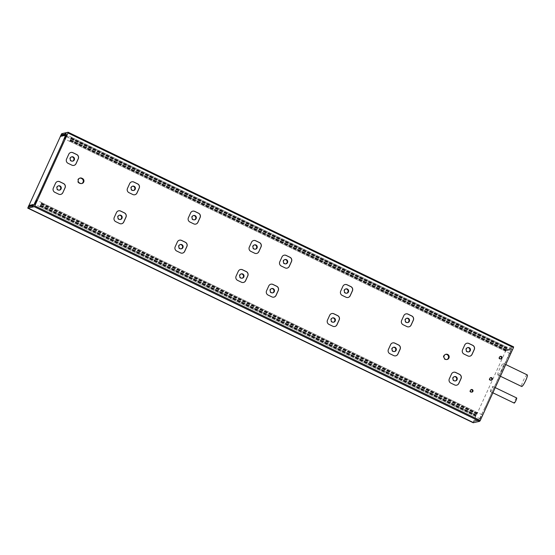 <?xml version="1.0" encoding="UTF-8"?>
<svg xmlns="http://www.w3.org/2000/svg" width="555" height="555" viewBox="0 0 555 555"><rect width="100%" height="100%" fill="white"/><g stroke="black" fill="none" stroke-linecap="round" stroke-linejoin="round"><path stroke-width="0.42" stroke-dasharray="2.77 2.08" d="M59.316 190.157A2.213 2.164 -102.5 0 1 56.416 187.826A2.213 2.164 -102.5 0 1 58.365 185.87M67.953 132.985L513.472 347.596M510.135 353.556A2.248 0.368 115.7 0 1 510.08 353.549A2.248 0.368 115.7 0 1 510.725 351.364A2.248 0.368 115.7 0 1 512.036 349.497A2.248 0.368 115.7 0 1 511.453 351.551A2.248 0.368 115.7 0 1 510.135 353.556M480.346 418.914A2.248 0.368 115.7 0 1 480.297 418.914A2.248 0.368 115.7 0 1 480.935 416.722A2.248 0.368 115.7 0 1 482.246 414.856A2.248 0.368 115.7 0 1 481.671 416.916A2.248 0.368 115.7 0 1 480.346 418.914M473.214 422.73L474.303 420.079L474.816 419.969L473.97 421.46L475.052 421.217L475.531 419.809L476.669 419.559L475.815 421.051L476.905 420.808L477.376 419.4L478.549 419.136L477.536 420.926L478.459 420.725A2.248 0.368 115.7 0 0 479.374 419.524A2.248 0.368 115.7 0 0 480.297 417.415L485.334 407.03M28.95 205.433L27.903 207.73L473.186 422.258L506.673 348.776L61.39 134.248L60.384 136.468L61.411 134.241L506.694 348.769L505.667 350.996L506.181 350.885L506.66 349.477L507.742 349.234L506.895 350.725L508.033 350.476L508.505 349.067L509.594 348.824L508.741 350.316L509.92 350.059L510.482 348.367L511.412 348.158A2.248 0.368 115.7 0 1 511.467 348.165A2.248 0.368 115.7 0 1 510.316 351.301L485.278 407.259M485.5 406.864L508.456 356.164M508.38 356.463L510.413 351.35A2.248 0.368 115.7 0 0 511.557 348.214L511.467 348.165M511.509 348.207L510.579 348.415L510.01 350.101L508.838 350.365L509.684 348.873L508.602 349.109L508.13 350.517L506.992 350.774L507.839 349.282L506.75 349.518L506.278 350.926L505.765 351.044L507.173 348.297L513.611 346.875M516.663 397.956A2.844 0.472 -64.3 0 0 515.005 400.315A2.844 0.472 -64.3 0 0 514.194 403.083M490.46 391.622A2.844 0.472 115.7 0 1 490.398 391.615A2.844 0.472 115.7 0 1 491.21 388.847A2.844 0.472 115.7 0 1 492.868 386.488A2.844 0.472 115.7 0 1 492.132 389.09A2.844 0.472 115.7 0 1 490.46 391.622M498.022 375.034A6.424 1.061 115.7 0 1 497.877 375.02A6.424 1.061 115.7 0 1 499.708 368.77A6.424 1.061 115.7 0 1 503.454 363.442A6.424 1.061 115.7 0 1 501.796 369.318A6.424 1.061 115.7 0 1 498.022 375.034M485.403 406.815L485.181 407.21M473.186 422.258L474.206 420.031L474.719 419.92L473.873 421.412L474.962 421.169L475.434 419.76L476.572 419.511L475.718 421.002L476.807 420.759L477.279 419.351L478.459 419.094L477.439 420.884L478.368 420.676A2.248 0.368 115.7 0 0 479.277 419.476A2.248 0.368 115.7 0 0 480.207 417.374L485.243 406.981M27.903 207.73L473.207 422.258M27.923 207.723L28.922 205.503L29.436 205.392M28.631 206.807L29.679 206.64L30.15 205.232L31.288 204.982M30.483 206.398L31.524 206.231L31.996 204.823L33.175 204.566M32.197 206.28L33.085 206.148A2.248 0.368 115.7 0 0 33.994 204.948A2.248 0.368 115.7 0 0 34.923 202.846L39.8 192.641M40.029 192.245L39.898 192.682M40.12 192.287L63.076 141.587M62.881 141.913L65.032 136.773A2.248 0.368 115.7 0 0 66.184 133.637L66.087 133.589M63.457 135.788L64.172 134.324M61.612 136.197L62.32 134.733M527.25 374.909A6.424 1.061 -64.3 0 0 523.504 380.237A6.424 1.061 -64.3 0 0 521.672 386.488M407.592 322.58A2.213 2.164 -102.5 0 1 404.692 320.242A2.213 2.164 -102.5 0 1 406.642 318.293M403.152 324.751L406.87 326.611A3.212 3.143 -102.5 0 0 408.889 326.846L408.979 326.826M403.825 315.642L403.728 315.663A3.212 3.143 -102.5 0 1 405.941 313.894M403.728 315.663L401.529 320.499A3.212 3.143 -102.5 0 0 403.062 324.772M346.674 293.227A2.213 2.164 -102.5 0 1 343.767 290.889A2.213 2.164 -102.5 0 1 345.723 288.94M342.234 295.406L345.952 297.258A3.212 3.143 -102.5 0 0 347.964 297.494L348.061 297.473M342.907 286.29L342.81 286.311A3.212 3.143 -102.5 0 1 345.016 284.542M342.81 286.311L340.61 291.146A3.212 3.143 -102.5 0 0 342.144 295.426M285.756 263.875A2.213 2.164 -102.5 0 1 282.849 261.544A2.213 2.164 -102.5 0 1 284.805 259.587M281.316 266.053L285.027 267.905A3.212 3.143 -102.5 0 0 287.046 268.148L287.143 268.127M281.989 256.944L281.891 256.965A3.212 3.143 -102.5 0 1 284.098 255.189M281.891 256.965L279.692 261.8A3.212 3.143 -102.5 0 0 281.225 266.074M455.294 380.931A2.213 2.164 -102.5 0 1 452.387 378.593A2.213 2.164 -102.5 0 1 454.344 376.644M450.854 383.11L454.573 384.962A3.212 3.143 -102.5 0 0 456.585 385.205L456.682 385.184M451.527 374.001L451.43 374.021A3.212 3.143 -102.5 0 1 453.636 372.245M451.43 374.021L449.231 378.857A3.212 3.143 -102.5 0 0 450.764 383.13M394.376 351.586A2.213 2.164 -102.5 0 1 391.469 349.248A2.213 2.164 -102.5 0 1 393.426 347.298M389.936 353.757L393.648 355.616A3.212 3.143 -102.5 0 0 395.666 355.852L395.764 355.831M390.602 344.648L390.512 344.669A3.212 3.143 -102.5 0 1 392.718 342.9M390.512 344.669L388.306 349.504A3.212 3.143 -102.5 0 0 389.846 353.778M333.451 322.233A2.213 2.164 -102.5 0 1 330.551 319.895A2.213 2.164 -102.5 0 1 332.5 317.946M329.018 324.411L332.729 326.264A3.212 3.143 -102.5 0 0 334.748 326.5L334.838 326.479M329.684 315.302L329.594 315.316A3.212 3.143 -102.5 0 1 331.8 313.547M329.594 315.316L327.388 320.152A3.212 3.143 -102.5 0 0 328.921 324.432M272.533 292.887A2.213 2.164 -102.5 0 1 269.633 290.549A2.213 2.164 -102.5 0 1 271.582 288.593M268.1 295.059L271.811 296.918A3.212 3.143 -102.5 0 0 273.83 297.154L273.92 297.133M268.766 285.95L268.675 285.971A3.212 3.143 -102.5 0 1 270.882 284.195M268.675 285.971L266.469 290.806A3.212 3.143 -102.5 0 0 268.003 295.08M194.375 219.856A2.213 2.164 -102.5 0 1 191.468 217.518A2.213 2.164 -102.5 0 1 193.424 215.562M189.935 222.028L193.653 223.887A3.212 3.143 -102.5 0 0 195.665 224.123L195.762 224.102M190.608 212.919L190.511 212.94A3.212 3.143 -102.5 0 1 192.717 211.164M190.511 212.94L188.311 217.775A3.212 3.143 -102.5 0 0 189.845 222.049M133.457 190.504A2.213 2.164 -102.5 0 1 130.55 188.166A2.213 2.164 -102.5 0 1 132.506 186.216M129.017 192.682L132.728 194.534A3.212 3.143 -102.5 0 0 134.747 194.77L134.844 194.75M129.69 183.566L129.593 183.587A3.212 3.143 -102.5 0 1 131.799 181.818M129.593 183.587L127.393 188.423A3.212 3.143 -102.5 0 0 128.927 192.703M72.532 161.151A2.213 2.164 -102.5 0 1 69.632 158.813A2.213 2.164 -102.5 0 1 71.588 156.864M68.099 163.33L71.81 165.182A3.212 3.143 -102.5 0 0 73.829 165.418L73.919 165.404M68.764 154.221L68.674 154.241A3.212 3.143 -102.5 0 1 70.88 152.465M68.674 154.241L66.468 159.077A3.212 3.143 -102.5 0 0 68.001 163.35M242.077 278.208A2.213 2.164 -102.5 0 1 239.17 275.87A2.213 2.164 -102.5 0 1 241.127 273.92M237.637 280.386L241.349 282.238A3.212 3.143 -102.5 0 0 243.368 282.474L243.465 282.453M238.31 271.277L238.213 271.298A3.212 3.143 -102.5 0 1 240.419 269.522M238.213 271.298L236.007 276.126A3.212 3.143 -102.5 0 0 237.547 280.407M181.152 248.862A2.213 2.164 -102.5 0 1 178.252 246.524A2.213 2.164 -102.5 0 1 180.202 244.575M176.719 251.033L180.43 252.893A3.212 3.143 -102.5 0 0 182.449 253.129L182.54 253.108M177.385 241.925L177.295 241.945A3.212 3.143 -102.5 0 1 179.501 240.176M177.295 241.945L175.089 246.781A3.212 3.143 -102.5 0 0 176.622 251.054M120.234 219.509A2.213 2.164 -102.5 0 1 117.334 217.172A2.213 2.164 -102.5 0 1 119.283 215.222M115.801 221.688L119.512 223.54A3.212 3.143 -102.5 0 0 121.531 223.776L121.621 223.755M116.467 212.572L116.377 212.593A3.212 3.143 -102.5 0 1 118.583 210.824M116.377 212.593L114.17 217.428A3.212 3.143 -102.5 0 0 115.704 221.709M79.656 183.046L79.018 183.192A2.678 2.622 -102.5 0 1 79.865 178.106M79.018 183.192L79.594 183.462A2.678 2.622 -102.5 0 0 81.273 183.663L81.911 183.525M446.817 359.536A2.678 2.622 -102.5 0 1 443.32 356.705A2.678 2.622 -102.5 0 1 445.672 354.347M464.077 354.104L467.789 355.956A3.212 3.143 -102.5 0 0 469.808 356.192L469.898 356.171M464.743 344.995L464.653 345.016A3.212 3.143 -102.5 0 1 466.859 343.24M464.653 345.016L462.447 349.844A3.212 3.143 -102.5 0 0 463.98 354.125M468.51 351.925A2.213 2.164 -102.5 0 1 465.61 349.588A2.213 2.164 -102.5 0 1 467.56 347.638M251.526 242.264L249.23 247.121A3.212 3.143 -102.5 0 0 250.763 251.401L254.572 253.233A3.212 3.143 -102.5 0 0 256.59 253.469L256.681 253.448M251.429 242.285A3.212 3.143 -102.5 0 1 253.642 240.516M255.293 249.202A2.213 2.164 -102.5 0 1 252.393 246.864A2.213 2.164 -102.5 0 1 254.343 244.915M54.876 192.335L58.594 194.188A3.212 3.143 -102.5 0 0 60.613 194.43L60.703 194.41M55.549 183.226L53.252 188.083A3.212 3.143 -102.5 0 0 54.785 192.356M55.451 183.247A3.212 3.143 -102.5 0 1 57.665 181.471M491.043 380.244A1.339 1.311 -102.5 0 1 489.142 378.892A1.339 1.311 -102.5 0 1 490.481 377.712M471.688 392.142A1.339 1.311 -102.5 0 1 469.787 390.796A1.339 1.311 -102.5 0 1 471.126 389.61M500.735 358.967A1.339 1.311 -102.5 0 1 498.834 357.621A1.339 1.311 -102.5 0 1 500.173 356.435M70.887 140.117L70.672 140.491A2.248 0.368 115.7 0 1 70.013 141.338L70.235 140.692L69.916 141.358A2.248 0.368 115.7 0 1 69.965 140.644L70.09 140.29A2.248 0.368 115.7 0 1 70.797 138.722L71.012 138.348A2.248 0.368 115.7 0 1 71.671 137.501L71.449 138.146L71.768 137.48A2.248 0.368 115.7 0 1 71.72 138.195L71.602 138.549A2.248 0.368 -64.3 0 0 71.796 137.397A2.248 0.368 -64.3 0 0 70.485 139.263A2.248 0.368 -64.3 0 0 69.847 141.449A2.248 0.368 -64.3 0 0 69.895 141.456A2.248 0.368 -64.3 0 0 70.887 140.117L505.889 349.692A2.248 0.368 115.7 0 1 504.897 351.031A2.248 0.368 115.7 0 1 504.849 351.024A2.248 0.368 115.7 0 1 505.487 348.838A2.248 0.368 115.7 0 1 506.798 346.972A2.248 0.368 115.7 0 1 506.604 348.124L506.722 347.77A2.248 0.368 -64.3 0 0 506.77 347.055L506.396 347.735L506.68 347.076A2.248 0.368 -64.3 0 0 506.014 347.929L505.806 348.304A2.248 0.368 -64.3 0 0 505.092 349.865L504.974 350.219A2.248 0.368 -64.3 0 0 504.918 350.933L505.293 350.26L505.015 350.913A2.248 0.368 -64.3 0 0 505.674 350.066L505.889 349.692M41.098 205.475L40.883 205.85A2.248 0.368 115.7 0 1 40.224 206.703L40.508 206.044L40.127 206.724A2.248 0.368 115.7 0 1 40.182 206.009L40.3 205.655A2.248 0.368 115.7 0 1 41.014 204.087L41.23 203.713A2.248 0.368 115.7 0 1 41.889 202.859L41.604 203.518L41.986 202.839A2.248 0.368 115.7 0 1 41.93 203.553L41.812 203.907A2.248 0.368 -64.3 0 0 42.014 202.762A2.248 0.368 -64.3 0 0 40.702 204.622A2.248 0.368 -64.3 0 0 40.057 206.814A2.248 0.368 -64.3 0 0 40.106 206.814A2.248 0.368 -64.3 0 0 41.098 205.475L476.1 415.05A2.248 0.368 115.7 0 1 475.115 416.396A2.248 0.368 115.7 0 1 475.059 416.389A2.248 0.368 115.7 0 1 475.704 414.203A2.248 0.368 115.7 0 1 477.016 412.337A2.248 0.368 115.7 0 1 476.814 413.489L476.932 413.128A2.248 0.368 -64.3 0 0 476.988 412.414L476.606 413.093L476.891 412.434A2.248 0.368 -64.3 0 0 476.232 413.288L476.017 413.662A2.248 0.368 -64.3 0 0 475.302 415.23L475.184 415.584A2.248 0.368 -64.3 0 0 475.129 416.299L475.51 415.619L475.226 416.278A2.248 0.368 -64.3 0 0 475.885 415.424L476.1 415.05M70.235 140.692L505.237 350.274M69.916 141.358L504.918 350.933L69.916 141.358M69.965 140.644L504.974 350.219M70.27 140.214L505.272 349.789M70.735 140.11L505.737 349.685M70.672 140.491L505.674 350.066M70.013 141.338L505.015 350.913M70.291 140.686L505.293 350.26M71.345 138.833L506.347 348.408M71.602 138.549L506.604 348.124M70.867 139.888L505.869 349.463M71.449 138.146L506.451 347.721M71.768 137.48L506.77 347.055L71.768 137.48M71.72 138.195L506.722 347.77M71.415 138.625L506.417 348.2M70.95 138.729L505.952 348.304M71.012 138.348L506.014 347.929M71.671 137.501L506.68 347.076M71.394 138.153L506.396 347.735M70.339 140.006L505.341 349.581M70.09 140.29L505.092 349.865M70.797 138.722L505.806 348.304M70.818 138.951L505.827 348.526M41.16 204.087L476.162 413.662M41.23 203.713L476.232 413.288M41.889 202.859L476.891 412.434M41.604 203.518L476.606 413.093M41.66 203.505L476.669 413.08M41.986 202.839L476.988 412.414L41.986 202.839M41.93 203.553L476.932 413.128M41.625 203.983L476.634 413.558M41.556 204.198L476.558 413.773M41.812 203.907L476.814 413.489M41.077 205.246L476.079 414.828M40.952 205.475L475.954 415.05M40.883 205.85L475.885 415.424M40.224 206.703L475.226 416.278M40.508 206.044L475.51 415.619M40.446 206.058L475.455 415.633M40.127 206.724L475.129 416.299L40.127 206.724M40.182 206.009L475.184 415.584M40.48 205.579L475.489 415.154M40.557 205.364L475.559 414.939M40.3 205.655L475.302 415.23M41.014 204.087L476.017 413.662M41.035 204.316L476.037 413.891M61.695 133.679L507.173 348.297M80.232 183.323L79.594 183.462M58.636 185.793L58.088 185.911M59.593 190.115L59.045 190.24M490.398 391.615L492.868 392.808M492.868 386.488L495.233 387.633M497.877 375.02L500.416 376.248M503.454 363.442L505.751 364.545M406.912 318.209L406.364 318.334M407.869 322.538L407.321 322.656M345.987 288.864L345.446 288.982M346.951 293.186L346.403 293.304M285.069 259.511L284.528 259.629M286.026 263.833L285.485 263.958M454.607 376.567L454.066 376.685M455.565 380.89L455.024 381.014M393.689 347.215L393.148 347.34M394.647 351.544L394.106 351.662M332.771 317.869L332.23 317.987M333.728 322.191L333.187 322.309M271.853 288.517L271.305 288.642M272.81 292.839L272.269 292.964M193.695 215.486L193.147 215.611M194.652 219.808L194.104 219.933M132.77 186.14L132.229 186.258M133.727 190.462L133.186 190.58M71.852 156.787L71.311 156.905M72.809 161.11L72.268 161.234M241.39 273.844L240.849 273.962M242.348 278.166L241.807 278.291M180.472 244.491L179.931 244.616M181.429 248.82L180.888 248.938M119.554 215.146L119.013 215.264M120.511 219.468L119.97 219.586M467.83 347.562L467.289 347.68M468.788 351.884L468.247 352.002M254.613 244.838L254.065 244.956M255.571 249.16L255.023 249.278M446.504 359.626L447.143 359.48M445.346 354.395L445.984 354.256M79.545 178.155L80.184 178.016M490.731 380.355L491.369 380.21M490.155 377.74L490.793 377.601M471.375 392.253L472.014 392.114M470.8 389.638L471.438 389.499M500.43 359.085L501.061 358.939M499.847 356.47L500.485 356.324M512.036 349.497L506.798 346.972M71.796 137.397L66.558 134.879M510.08 353.549L504.849 351.024M69.847 141.449L64.609 138.93M482.246 414.856L477.016 412.337M42.014 202.762L36.776 200.237M480.297 418.914L475.059 416.389M40.057 206.814L34.819 204.289"/><path stroke-width="0.83" d="M34.778 205.877L480.248 420.503L479.68 421.321L473.221 422.743L27.75 208.125L34.209 206.703L34.778 205.877L68.001 132.978L68.133 132.25L61.695 133.679L60.294 136.426L60.807 136.308L61.279 134.9L62.368 134.657L61.515 136.155L62.653 135.899L63.124 134.49L64.213 134.248L63.367 135.739L64.54 135.482L65.108 133.79L66.121 133.63L65.199 133.838L64.637 135.531L63.367 135.739M34.729 205.891L480.207 420.51M58.199 189.956A2.213 2.164 -102.5 0 1 58.636 185.793A2.213 2.164 -102.5 0 1 61.23 187.486A2.213 2.164 -102.5 0 1 58.199 189.956M58.365 185.87A2.213 2.164 -102.5 0 1 59.316 190.157M447.663 354.451A2.678 2.622 77.5 0 0 443.951 356.56A2.678 2.622 77.5 0 0 447.143 359.48A2.678 2.622 77.5 0 0 447.663 354.451M82.431 178.488L81.862 178.217A2.678 2.622 77.5 0 0 78.151 180.326A2.678 2.622 77.5 0 0 79.656 183.046L80.232 183.323A2.678 2.622 77.5 0 0 83.937 181.214A2.678 2.622 77.5 0 0 82.431 178.488L81.224 178.356A2.678 2.622 -102.5 0 0 79.865 178.106M491.633 377.698A1.339 1.311 77.5 0 0 489.774 378.753A1.339 1.311 77.5 0 0 491.369 380.21A1.339 1.311 77.5 0 0 491.633 377.698M472.277 389.596A1.339 1.311 77.5 0 0 470.425 390.651A1.339 1.311 77.5 0 0 472.014 392.114A1.339 1.311 77.5 0 0 472.277 389.596M501.325 356.428A1.339 1.311 77.5 0 0 499.472 357.482A1.339 1.311 77.5 0 0 501.061 358.939A1.339 1.311 77.5 0 0 501.325 356.428M258.838 251.686L261.044 246.857A3.212 3.143 77.5 0 0 259.511 242.577L255.702 240.745A3.212 3.143 77.5 0 0 251.526 242.264L249.32 247.1A3.212 3.143 77.5 0 0 250.853 251.38L254.662 253.212A3.212 3.143 77.5 0 0 258.838 251.686L260.954 246.871A3.212 3.143 -102.5 0 0 259.414 242.597L255.612 240.766A3.212 3.143 -102.5 0 0 253.642 240.516M245.622 280.691L247.828 275.863A3.212 3.143 77.5 0 0 246.295 271.582L242.486 269.751A3.212 3.143 77.5 0 0 238.31 271.277L236.104 276.106A3.212 3.143 77.5 0 0 237.637 280.386L241.446 282.217A3.212 3.143 77.5 0 0 245.622 280.691L245.532 280.712A3.212 3.143 -102.5 0 1 243.416 282.467M197.92 222.34L200.126 217.504A3.212 3.143 77.5 0 0 198.593 213.224L194.784 211.393A3.212 3.143 77.5 0 0 190.608 212.919L188.402 217.754A3.212 3.143 77.5 0 0 189.935 222.028L193.744 223.866A3.212 3.143 77.5 0 0 197.92 222.34L197.83 222.361A3.212 3.143 -102.5 0 1 195.714 224.109M184.704 251.346L186.903 246.51A3.212 3.143 77.5 0 0 185.37 242.237L181.561 240.398A3.212 3.143 77.5 0 0 177.385 241.925L175.186 246.76A3.212 3.143 77.5 0 0 176.719 251.033L180.528 252.872A3.212 3.143 77.5 0 0 184.704 251.346L184.607 251.366A3.212 3.143 -102.5 0 1 182.498 253.115M137.002 192.987L139.208 188.152A3.212 3.143 77.5 0 0 137.675 183.878L133.866 182.04A3.212 3.143 77.5 0 0 129.69 183.566L127.483 188.402A3.212 3.143 77.5 0 0 129.017 192.682L132.825 194.514A3.212 3.143 77.5 0 0 137.002 192.987L136.912 193.008A3.212 3.143 -102.5 0 1 134.796 194.763M123.786 221.993L125.985 217.158A3.212 3.143 77.5 0 0 124.452 212.884L120.643 211.053A3.212 3.143 77.5 0 0 116.467 212.572L114.268 217.407A3.212 3.143 77.5 0 0 115.801 221.688L119.603 223.519A3.212 3.143 77.5 0 0 123.786 221.993L123.689 222.014A3.212 3.143 -102.5 0 1 121.573 223.769M76.084 163.642L78.283 158.806A3.212 3.143 77.5 0 0 76.75 154.526L72.948 152.694A3.212 3.143 77.5 0 0 68.764 154.221L66.565 159.056A3.212 3.143 77.5 0 0 68.099 163.33L71.907 165.161A3.212 3.143 77.5 0 0 76.084 163.642L75.986 163.663A3.212 3.143 -102.5 0 1 73.877 165.411M62.861 192.647L65.067 187.812A3.212 3.143 77.5 0 0 63.534 183.532L59.725 181.7A3.212 3.143 77.5 0 0 55.549 183.226L53.342 188.062A3.212 3.143 77.5 0 0 54.876 192.335L58.684 194.167A3.212 3.143 77.5 0 0 62.861 192.647L64.977 187.833A3.212 3.143 -102.5 0 0 63.436 183.552L59.635 181.721A3.212 3.143 -102.5 0 0 57.665 181.471M472.062 354.409L474.261 349.581A3.212 3.143 77.5 0 0 472.728 345.3L468.919 343.469A3.212 3.143 77.5 0 0 464.743 344.995L462.544 349.823A3.212 3.143 77.5 0 0 464.077 354.104L467.879 355.935A3.212 3.143 77.5 0 0 472.062 354.409L471.965 354.43A3.212 3.143 -102.5 0 1 469.849 356.185M458.839 383.422L461.045 378.586A3.212 3.143 77.5 0 0 459.512 374.306L455.704 372.474A3.212 3.143 77.5 0 0 451.527 374.001L449.321 378.836A3.212 3.143 77.5 0 0 450.854 383.11L454.663 384.941A3.212 3.143 77.5 0 0 458.839 383.422L458.749 383.443A3.212 3.143 -102.5 0 1 456.633 385.191M411.137 325.063L413.343 320.228A3.212 3.143 77.5 0 0 411.81 315.955L408.001 314.116A3.212 3.143 77.5 0 0 403.825 315.642L401.619 320.478A3.212 3.143 77.5 0 0 403.152 324.751L406.961 326.59A3.212 3.143 77.5 0 0 411.137 325.063L411.047 325.084A3.212 3.143 -102.5 0 1 408.931 326.833M397.921 354.069L400.127 349.234A3.212 3.143 77.5 0 0 398.587 344.96L394.785 343.122A3.212 3.143 77.5 0 0 390.602 344.648L388.403 349.483A3.212 3.143 77.5 0 0 389.936 353.757L393.745 355.595A3.212 3.143 77.5 0 0 397.921 354.069L397.831 354.09A3.212 3.143 -102.5 0 1 395.715 355.838M350.219 295.711L352.425 290.875A3.212 3.143 77.5 0 0 350.892 286.602L347.083 284.771A3.212 3.143 77.5 0 0 342.907 286.29L340.701 291.125A3.212 3.143 77.5 0 0 342.234 295.406L346.043 297.237A3.212 3.143 77.5 0 0 350.219 295.711L350.129 295.732A3.212 3.143 -102.5 0 1 348.013 297.487M337.003 324.717L339.202 319.888A3.212 3.143 77.5 0 0 337.669 315.608L333.86 313.776A3.212 3.143 77.5 0 0 329.684 315.302L327.485 320.131A3.212 3.143 77.5 0 0 329.018 324.411L332.827 326.243A3.212 3.143 77.5 0 0 337.003 324.717L336.906 324.737A3.212 3.143 -102.5 0 1 334.797 326.493M289.301 266.365L291.507 261.53A3.212 3.143 77.5 0 0 289.974 257.249L286.165 255.418A3.212 3.143 77.5 0 0 281.989 256.944L279.782 261.78A3.212 3.143 77.5 0 0 281.316 266.053L285.124 267.885A3.212 3.143 77.5 0 0 289.301 266.365L289.21 266.386A3.212 3.143 -102.5 0 1 287.095 268.134M276.085 295.371L278.284 290.536A3.212 3.143 77.5 0 0 276.751 286.262L272.942 284.424A3.212 3.143 77.5 0 0 268.766 285.95L266.567 290.785A3.212 3.143 77.5 0 0 268.1 295.059L271.901 296.897A3.212 3.143 77.5 0 0 276.085 295.371L275.988 295.392A3.212 3.143 -102.5 0 1 273.872 297.14M68.001 132.978L513.472 347.596L480.248 420.503M513.625 346.875L68.154 132.256L513.625 346.875L513.444 347.583M492.868 392.808L514.194 403.083A2.844 0.472 -64.3 0 0 514.256 403.083A2.844 0.472 -64.3 0 0 515.928 400.557A2.844 0.472 -64.3 0 0 516.663 397.956L495.233 387.633M62.32 134.733L61.376 134.948L60.897 136.357L60.384 136.468L28.95 205.433M39.939 192.446L34.826 202.797A2.248 0.368 -64.3 0 1 33.897 204.906A2.248 0.368 -64.3 0 1 32.988 206.099L32.058 206.307L33.078 204.518L31.906 204.781L31.427 206.189L30.345 206.425L31.191 204.934L30.053 205.19L29.581 206.599L28.492 206.835L29.346 205.343L28.631 206.807M31.191 204.934L30.483 206.398M33.078 204.518L32.197 206.28M64.172 134.324L63.221 134.539L62.75 135.947L61.515 136.155M500.416 376.248L521.672 386.488A6.424 1.061 -64.3 0 0 521.818 386.495A6.424 1.061 -64.3 0 0 525.592 380.779A6.424 1.061 -64.3 0 0 527.25 374.909L505.751 364.545M29.346 205.343L28.832 205.461L27.75 208.125M39.863 192.412L62.909 141.844M66.038 133.589A2.248 0.368 -64.3 0 1 66.087 133.589A2.248 0.368 -64.3 0 1 64.935 136.724L62.791 141.865M35.34 202.367A2.248 0.368 -64.3 0 0 34.819 204.289A2.248 0.368 -64.3 0 0 34.875 204.296A2.248 0.368 -64.3 0 0 36.193 202.291A2.248 0.368 -64.3 0 0 36.776 200.237A2.248 0.368 -64.3 0 0 35.34 202.367M65.129 137.002A2.248 0.368 -64.3 0 0 64.609 138.93A2.248 0.368 -64.3 0 0 64.657 138.93A2.248 0.368 -64.3 0 0 65.983 136.932A2.248 0.368 -64.3 0 0 66.558 134.879A2.248 0.368 -64.3 0 0 65.129 137.002M406.475 322.372A2.213 2.164 -102.5 0 1 406.912 318.209A2.213 2.164 -102.5 0 1 409.507 319.902A2.213 2.164 -102.5 0 1 406.475 322.372M406.642 318.293A2.213 2.164 -102.5 0 1 407.592 322.58M411.047 325.084L413.253 320.249A3.212 3.143 -102.5 0 0 411.713 315.975L407.911 314.137A3.212 3.143 -102.5 0 0 405.941 313.894M345.557 293.019A2.213 2.164 -102.5 0 1 345.987 288.864A2.213 2.164 -102.5 0 1 348.582 290.556A2.213 2.164 -102.5 0 1 345.557 293.019M345.723 288.94A2.213 2.164 -102.5 0 1 346.674 293.227M350.129 295.732L352.328 290.896A3.212 3.143 -102.5 0 0 350.795 286.623L346.986 284.791A3.212 3.143 -102.5 0 0 345.016 284.542M284.639 263.674A2.213 2.164 -102.5 0 1 285.069 259.511A2.213 2.164 -102.5 0 1 287.663 261.204A2.213 2.164 -102.5 0 1 284.639 263.674M284.805 259.587A2.213 2.164 -102.5 0 1 285.756 263.875M289.21 266.386L291.41 261.551A3.212 3.143 -102.5 0 0 289.876 257.27L286.068 255.439A3.212 3.143 -102.5 0 0 284.098 255.189M454.177 380.73A2.213 2.164 -102.5 0 1 454.607 376.567A2.213 2.164 -102.5 0 1 457.202 378.26A2.213 2.164 -102.5 0 1 454.177 380.73M454.344 376.644A2.213 2.164 -102.5 0 1 455.294 380.931M458.749 383.443L460.948 378.607A3.212 3.143 -102.5 0 0 459.415 374.327L455.606 372.495A3.212 3.143 -102.5 0 0 453.636 372.245M393.259 351.377A2.213 2.164 -102.5 0 1 393.689 347.215A2.213 2.164 -102.5 0 1 396.284 348.915A2.213 2.164 -102.5 0 1 393.259 351.377M393.426 347.298A2.213 2.164 -102.5 0 1 394.376 351.586M397.831 354.09L400.03 349.255A3.212 3.143 -102.5 0 0 398.497 344.981L394.688 343.143A3.212 3.143 -102.5 0 0 392.718 342.9M332.341 322.032A2.213 2.164 -102.5 0 1 332.771 317.869A2.213 2.164 -102.5 0 1 335.366 319.562A2.213 2.164 -102.5 0 1 332.341 322.032M332.5 317.946A2.213 2.164 -102.5 0 1 333.451 322.233M336.906 324.737L339.112 319.909A3.212 3.143 -102.5 0 0 337.579 315.628L333.77 313.797A3.212 3.143 -102.5 0 0 331.8 313.547M271.423 292.679A2.213 2.164 -102.5 0 1 271.853 288.517A2.213 2.164 -102.5 0 1 274.447 290.209A2.213 2.164 -102.5 0 1 271.423 292.679M271.582 288.593A2.213 2.164 -102.5 0 1 272.533 292.887M275.988 295.392L278.194 290.556A3.212 3.143 -102.5 0 0 276.661 286.283L272.852 284.444A3.212 3.143 -102.5 0 0 270.882 284.195M193.258 219.648A2.213 2.164 -102.5 0 1 193.695 215.486A2.213 2.164 -102.5 0 1 196.283 217.178A2.213 2.164 -102.5 0 1 193.258 219.648M193.424 215.562A2.213 2.164 -102.5 0 1 194.375 219.856M197.83 222.361L200.029 217.525A3.212 3.143 -102.5 0 0 198.496 213.245L194.687 211.413A3.212 3.143 -102.5 0 0 192.717 211.164M132.34 190.296A2.213 2.164 -102.5 0 1 132.77 186.14A2.213 2.164 -102.5 0 1 135.364 187.833A2.213 2.164 -102.5 0 1 132.34 190.296M132.506 186.216A2.213 2.164 -102.5 0 1 133.457 190.504M136.912 193.008L139.111 188.173A3.212 3.143 -102.5 0 0 137.578 183.899L133.769 182.061A3.212 3.143 -102.5 0 0 131.799 181.818M71.422 160.95A2.213 2.164 -102.5 0 1 71.852 156.787A2.213 2.164 -102.5 0 1 74.446 158.48A2.213 2.164 -102.5 0 1 71.422 160.95M71.588 156.864A2.213 2.164 -102.5 0 1 72.532 161.151M75.986 163.663L78.193 158.827A3.212 3.143 -102.5 0 0 76.659 154.547L72.851 152.715A3.212 3.143 -102.5 0 0 70.88 152.465M240.96 278.006A2.213 2.164 -102.5 0 1 241.39 273.844A2.213 2.164 -102.5 0 1 243.985 275.537A2.213 2.164 -102.5 0 1 240.96 278.006M241.127 273.92A2.213 2.164 -102.5 0 1 242.077 278.208M245.532 280.712L247.731 275.884A3.212 3.143 -102.5 0 0 246.198 271.603L242.389 269.772A3.212 3.143 -102.5 0 0 240.419 269.522M180.042 248.654A2.213 2.164 -102.5 0 1 180.472 244.491A2.213 2.164 -102.5 0 1 183.067 246.184A2.213 2.164 -102.5 0 1 180.042 248.654M180.202 244.575A2.213 2.164 -102.5 0 1 181.152 248.862M184.607 251.366L186.813 246.531A3.212 3.143 -102.5 0 0 185.28 242.257L181.471 240.419A3.212 3.143 -102.5 0 0 179.501 240.176M119.124 219.301A2.213 2.164 -102.5 0 1 119.554 215.146A2.213 2.164 -102.5 0 1 122.149 216.838A2.213 2.164 -102.5 0 1 119.124 219.301M119.283 215.222A2.213 2.164 -102.5 0 1 120.234 219.509M123.689 222.014L125.895 217.178A3.212 3.143 -102.5 0 0 124.362 212.905L120.553 211.073A3.212 3.143 -102.5 0 0 118.583 210.824M81.793 178.634A2.678 2.622 -102.5 0 1 81.585 183.573M445.672 354.347A2.678 2.622 -102.5 0 1 446.817 359.536M467.4 351.724A2.213 2.164 -102.5 0 1 467.83 347.562A2.213 2.164 -102.5 0 1 470.425 349.255A2.213 2.164 -102.5 0 1 467.4 351.724M471.965 354.43L474.171 349.601A3.212 3.143 -102.5 0 0 472.638 345.321L468.829 343.489A3.212 3.143 -102.5 0 0 466.859 343.24M467.56 347.638A2.213 2.164 -102.5 0 1 468.51 351.925M254.176 248.994A2.213 2.164 -102.5 0 1 254.613 244.838A2.213 2.164 -102.5 0 1 257.208 246.531A2.213 2.164 -102.5 0 1 254.176 248.994M258.748 251.706A3.212 3.143 -102.5 0 1 256.632 253.462M254.343 244.915A2.213 2.164 -102.5 0 1 255.293 249.202M62.77 192.668A3.212 3.143 -102.5 0 1 60.655 194.417M490.481 377.712A1.339 1.311 -102.5 0 1 491.043 380.244M471.126 389.61A1.339 1.311 -102.5 0 1 471.688 392.142M500.173 356.435A1.339 1.311 -102.5 0 1 500.735 358.967M34.209 206.703L479.68 421.321M27.771 208.125L473.242 422.75M81.862 178.217L81.224 178.356"/></g></svg>
